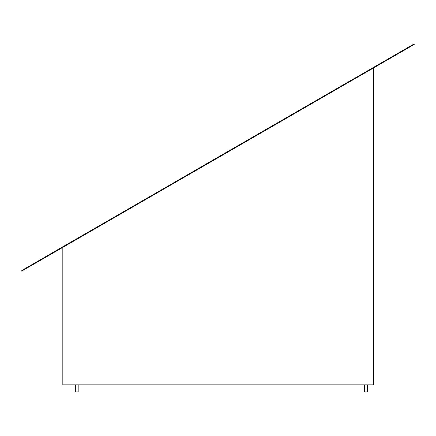 <?xml version="1.0" encoding="UTF-8"?>
<svg xmlns="http://www.w3.org/2000/svg" width="436" height="436" viewBox="0 0 436 436"><rect width="100%" height="100%" fill="white"/><g stroke="black" fill="none" stroke-linecap="round" stroke-linejoin="round"><path stroke-width="0.65" d="M75.324 384.835L75.324 391.948L78.169 391.948L78.169 384.835L78.169 391.948L75.324 391.948L75.324 384.835M364.567 384.835L364.567 391.948L367.412 391.948L367.412 384.835L367.412 391.948L364.567 391.948L364.567 384.835M373.407 384.835L62.828 384.835L62.828 247.326L62.828 384.835L373.407 384.835L373.407 68.016L373.407 384.835M22.04 270.876L414.2 44.461L413.96 44.052L21.8 270.467L22.04 270.876L414.2 44.461L413.96 44.052L21.8 270.467L22.04 270.876"/></g></svg>
